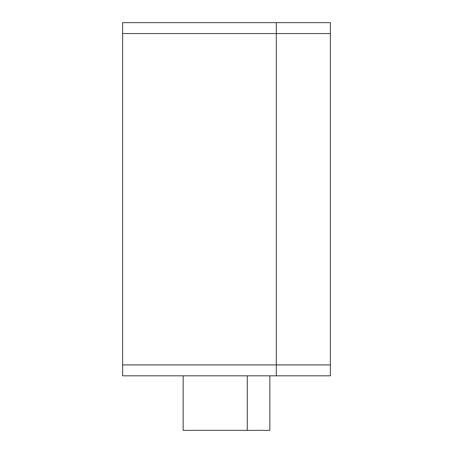 <?xml version="1.0" encoding="UTF-8"?>
<svg xmlns="http://www.w3.org/2000/svg" width="453" height="453" viewBox="0 0 453 453"><rect width="100%" height="100%" fill="white"/><g stroke="black" fill="none" stroke-linecap="round" stroke-linejoin="round"><path stroke-width="0.68" d="M176.698 375.82L276.302 375.82L276.302 364.92L276.302 375.82L330.373 375.82L330.373 364.92L276.302 364.92L330.373 364.92L330.373 33.556L276.302 33.556L276.302 22.65L330.373 22.65L330.373 33.556L122.627 33.556L276.302 33.556L276.302 364.92L276.302 22.65L176.698 22.65M276.302 375.82L122.627 375.82L122.627 364.92L276.302 364.92L122.627 364.92L122.627 22.65L276.302 22.65M269.846 375.82L269.846 430.35L247.281 430.35L247.281 375.82L247.281 430.35L183.154 430.35L183.154 375.82M205.719 430.35L247.281 430.35"/></g></svg>
